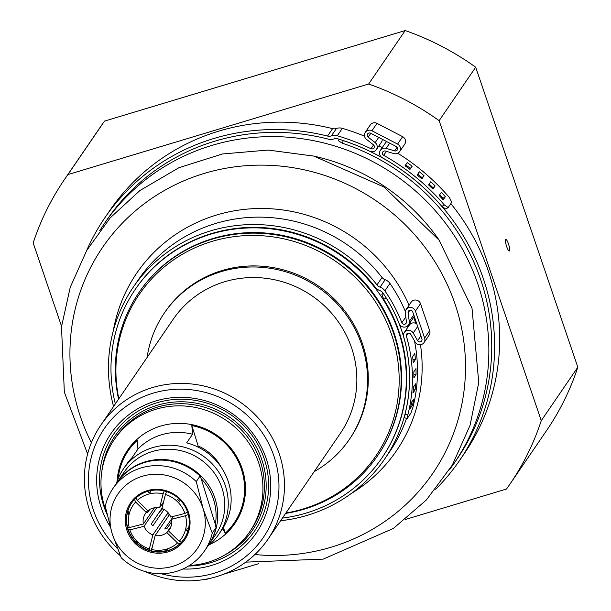 <?xml version="1.0" encoding="UTF-8"?>
<svg xmlns="http://www.w3.org/2000/svg" width="611" height="611" viewBox="0 0 611 611"><rect width="100%" height="100%" fill="white"/><g stroke="black" fill="none" stroke-linecap="round" stroke-linejoin="round"><path stroke-width="0.92" d="M115.342 403.894A149.374 143.982 34.4 0 1 135.352 289.263A149.374 143.982 34.4 0 1 339.922 254.726A149.374 143.982 34.4 0 1 381.951 457.891A149.374 143.982 34.4 0 1 345.857 494.055A149.374 143.982 34.4 0 1 282.397 518.12M382.119 457.647A149.374 143.982 -145.6 0 0 382.287 457.395A149.374 143.982 -145.6 0 0 383.754 299.382L381.86 294.311L382.86 292.852M414.479 340.885A155.202 149.603 34.4 0 1 412.883 407.522L410.928 413.082L407.308 418.375L407.82 414.93L405.009 414.281A152.307 146.816 -145.6 0 0 403.642 336.714A5.3 5.109 34.4 0 1 413.219 333.026L417.596 340.686A2.406 2.322 -145.6 0 0 421.911 338.906L412.723 311.9A2.406 2.322 -145.6 0 0 408.102 312.817L409.271 321.432A5.3 5.109 34.4 0 1 399.197 323.67A152.307 146.816 -145.6 0 0 383.074 293.15A6.744 6.5 -145.6 0 0 379.737 290.538A9.639 9.287 34.4 0 1 375.307 287.285A149.374 143.982 -145.6 0 0 135.688 288.774A149.374 143.982 -145.6 0 0 135.52 289.018M377.781 455.455A144.555 139.339 -145.6 0 0 377.98 455.172A144.555 139.339 -145.6 0 0 371.755 291.241A144.555 139.339 -145.6 0 0 212.697 238.573A144.555 139.339 -145.6 0 0 139.331 291.982A144.555 139.339 -145.6 0 0 139.132 292.272M117.32 548.342A96.37 92.895 34.4 0 1 132.801 402.046A96.37 92.895 34.4 0 1 273.911 456.02A96.37 92.895 34.4 0 1 254 548.984A96.37 92.895 34.4 0 1 161.197 573.729M145.204 571.56A101.189 97.539 -145.6 0 0 267.954 539.246A101.189 97.539 -145.6 0 0 279.151 453.599A101.189 97.539 -145.6 0 0 197.162 384.709A101.189 97.539 -145.6 0 0 100.899 425.019A101.189 97.539 -145.6 0 0 120.344 555.727M182.888 568.994A88.037 84.86 -145.6 0 0 270.276 477.298A88.037 84.86 -145.6 0 0 165.123 398.708A88.037 84.86 -145.6 0 0 101.289 508.008A88.037 84.86 -145.6 0 0 110.064 526.461M100.899 425.019L173.287 319.148A101.189 97.539 34.4 0 1 269.558 278.837A101.189 97.539 34.4 0 1 351.539 347.735A101.189 97.539 34.4 0 1 340.342 433.375L267.954 539.246M106.986 514.225A85.502 82.416 34.4 0 1 104.038 506.74A85.502 82.416 34.4 0 1 164.336 400.908A85.502 82.416 34.4 0 1 267.74 473.479A85.502 82.416 34.4 0 1 188.524 566.03M147.129 357.404A112.027 107.987 34.4 0 1 164.344 313.031A112.027 107.987 34.4 0 1 270.917 268.405A112.027 107.987 34.4 0 1 361.689 344.68A112.027 107.987 34.4 0 1 349.293 439.492A112.027 107.987 34.4 0 1 314.184 471.631M164.344 313.031L165.062 311.969A112.027 107.987 34.4 0 1 271.643 267.343A112.027 107.987 34.4 0 1 362.415 343.619A112.027 107.987 34.4 0 1 350.019 438.438L349.293 439.492M285.627 513.4A144.555 139.339 -145.6 0 0 377.59 455.737A144.555 139.339 -145.6 0 0 371.366 291.806A144.555 139.339 -145.6 0 0 212.307 239.145A144.555 139.339 -145.6 0 0 138.941 292.554A144.555 139.339 -145.6 0 0 118.572 399.174M118.84 398.784A143.264 138.094 34.4 0 1 211.994 241.406A143.264 138.094 34.4 0 1 394.255 343.313A143.264 138.094 34.4 0 1 285.887 513.011M383.754 299.382L386.183 297.985L385.495 296.816M386.183 297.985A152.261 146.77 34.4 0 1 384.678 459.029A152.261 146.77 34.4 0 1 280.609 520.732M113.562 406.506A152.261 146.77 34.4 0 1 133.297 287.139A152.261 146.77 34.4 0 1 376.972 284.879A6.744 6.5 -145.6 0 0 380.088 287.132A9.639 9.287 34.4 0 1 384.884 290.836A155.202 149.603 34.4 0 1 401.862 322.73A2.406 2.322 -145.6 0 0 406.437 321.714L405.276 313.092A5.3 5.109 34.4 0 1 415.427 311.091L424.622 338.089A5.3 5.109 34.4 0 1 415.113 342L410.737 334.347A2.406 2.322 -145.6 0 0 406.384 336.019A155.202 149.603 34.4 0 1 407.82 414.93M407.621 325.877A152.261 146.77 34.4 0 1 407.988 327.061M406.552 418.359A152.261 146.77 34.4 0 1 389.742 451.621L384.678 459.029M133.297 287.139L138.369 279.731A152.261 146.77 34.4 0 1 382.043 277.463L376.972 284.879M384.884 290.836L389.955 283.428A155.202 149.603 34.4 0 1 405.33 311.389M406.094 309.594L411.157 302.178A5.3 5.109 34.4 0 1 420.498 303.675L429.686 330.681A5.3 5.109 34.4 0 1 429.098 335.164L424.034 342.572M405.009 414.281L404.497 417.733M404.299 332.453L409.37 325.044A5.3 5.109 34.4 0 1 416.824 323.96M414.174 316.17A5.3 5.109 34.4 0 1 413.525 317.529L408.453 324.937M389.955 283.428A9.639 9.287 -145.6 0 0 385.159 279.723A6.744 6.5 34.4 0 1 382.043 277.463M407.308 418.375L404.36 417.855M413.479 386.992L415.656 383.815A155.202 149.603 34.4 0 1 415.083 389.91L412.906 393.087A155.202 149.603 -145.6 0 0 413.479 386.992M412.608 356.679L414.777 353.502A155.202 149.603 34.4 0 1 415.442 359.528L413.273 362.697A155.202 149.603 -145.6 0 0 412.608 356.679M413.815 371.786L415.984 368.609A155.202 149.603 34.4 0 1 416.038 374.688L413.868 377.858A155.202 149.603 -145.6 0 0 413.815 371.786M411.57 402.206L413.739 399.036A155.202 149.603 34.4 0 1 412.524 405.101L410.355 408.27A155.202 149.603 -145.6 0 0 411.57 402.206M411.073 404.841L412.524 405.101M413.868 374.68L416.038 374.688M412.975 359.726L415.442 359.528M413.25 389.749L415.083 389.91M397.776 153.254A217.837 209.985 34.4 0 1 449.375 197.498L451.773 202.256L448.153 207.549L444.312 204.906L441.913 206.403A214.95 207.198 -145.6 0 0 382.318 157.76A5.3 5.109 34.4 0 1 386.16 148.343L394.63 150.886A2.406 2.322 -145.6 0 0 396.31 146.571L370.671 133.236A2.406 2.322 -145.6 0 0 368.173 137.131L375.146 142.615A5.3 5.109 34.4 0 1 369.808 151.253A214.95 207.198 -145.6 0 0 337.967 138.873A6.744 6.5 -145.6 0 0 333.835 138.941A9.639 9.287 34.4 0 1 328.336 139.14A212.009 204.364 -145.6 0 0 107.146 219.54L104.252 223.771A212.009 204.364 34.4 0 1 394.607 174.746A212.009 204.364 34.4 0 1 454.263 463.115L457.165 458.876A212.009 204.364 -145.6 0 0 342.519 143.295L338.609 140.889L339.021 139.193L338.662 140.782M342.519 143.295L343.176 140.568L341.954 140.125M343.176 140.568A214.904 207.152 34.4 0 1 459.548 460.511A214.904 207.152 34.4 0 1 435.674 489.243M86.647 250.579A214.904 207.152 34.4 0 1 104.756 217.906A214.904 207.152 34.4 0 1 327.527 136.047A6.744 6.5 -145.6 0 0 331.376 135.879A9.639 9.287 34.4 0 1 337.272 135.749A217.837 209.985 34.4 0 1 370.992 148.725A2.406 2.322 -145.6 0 0 373.413 144.799L366.44 139.308A5.3 5.109 34.4 0 1 371.931 130.754L397.57 144.081A5.3 5.109 34.4 0 1 393.889 153.582L385.411 151.039A2.406 2.322 -145.6 0 0 383.662 155.316A217.837 209.985 34.4 0 1 444.312 204.906M378.896 145.876A214.904 207.152 34.4 0 1 382.249 147.61M450.826 203.639A214.904 207.152 34.4 0 1 464.612 453.095L459.548 460.511M104.756 217.906L109.827 210.497A214.904 207.152 34.4 0 1 332.598 128.638L327.527 136.047M337.272 135.749L342.343 128.341A217.837 209.985 34.4 0 1 364.477 136.146M365.241 132.32L370.312 124.911A5.3 5.109 34.4 0 1 377.002 123.346L402.634 136.673A5.3 5.109 34.4 0 1 404.696 144.219L399.625 151.627M441.913 206.403L445.763 209.046L447.932 207.687M448.153 207.549L445.763 209.046M432.397 188.562L432.97 187.722A214.95 207.198 -145.6 0 0 429.174 184.094M409.79 169.239L410.386 168.361A214.95 207.198 -145.6 0 0 405.635 164.909M421.468 178.58L422.056 177.717A214.95 207.198 -145.6 0 0 417.787 174.143M442.494 199.079L443.044 198.277A214.95 207.198 -145.6 0 0 439.737 194.665M380.416 150.291L385.48 142.882A5.3 5.109 34.4 0 1 386.755 141.599M382.28 139.277A5.3 5.109 34.4 0 1 381.409 142.203L376.345 149.611M342.343 128.341A9.639 9.287 -145.6 0 0 336.447 128.47A6.744 6.5 34.4 0 1 332.598 128.638M428.601 184.942L430.77 181.765A217.837 209.985 34.4 0 1 435.108 185.912L432.932 189.089A217.837 209.985 -145.6 0 0 428.601 184.942M405.04 165.787L407.209 162.61A217.837 209.985 34.4 0 1 412.158 166.207L409.989 169.384A217.837 209.985 -145.6 0 0 405.04 165.787M417.191 175.006L419.367 171.828A217.837 209.985 34.4 0 1 424.019 175.724L421.85 178.901A217.837 209.985 -145.6 0 0 417.191 175.006M439.179 195.482L441.356 192.305A217.837 209.985 34.4 0 1 445.343 196.658L443.174 199.835A217.837 209.985 -145.6 0 0 439.179 195.482M443.044 198.277L445.343 196.658M422.056 177.717L424.019 175.724M410.386 168.361L412.158 166.207M432.97 187.722L435.108 185.912M61.551 326.282L33.177 242.934A269.833 260.095 34.4 0 1 64.483 179.489A269.833 260.095 34.4 0 1 67.936 174.57L104.496 121.108L405.192 30.55L368.632 84.013A269.833 260.095 34.4 0 1 439.141 120.672L475.694 67.21L577.823 367.196L541.262 420.666A269.833 260.095 34.4 0 1 509.956 484.103A269.833 260.095 34.4 0 1 506.504 489.021L405.437 519.457M405.192 30.55A269.833 260.095 34.4 0 1 475.694 67.21M64.483 179.489L101.044 126.026A269.833 260.095 34.4 0 1 104.496 121.108M209.336 578.518L205.808 579.579A269.833 260.095 34.4 0 1 205.143 579.35M577.823 367.196A269.833 260.095 34.4 0 1 546.517 430.64L509.956 484.103M223.672 574.203L258.804 563.625M368.632 84.013L67.936 174.57M541.262 420.666L439.141 120.672M508.482 243.934A6.026 1.268 -106.8 0 1 509.314 251.029A6.026 1.268 -106.8 0 1 506.366 245.622A6.026 1.268 -106.8 0 1 505.839 239.489A6.026 1.268 -106.8 0 1 508.482 243.934M136.154 542.072A42.877 41.327 34.4 0 1 135.527 541.499M216.157 459.609L216.829 461.313A43.366 41.8 34.4 0 1 217.692 462.535M213.384 457.883L213.934 457.074A45.772 44.122 -145.6 0 0 198.163 445.992L197.582 446.847M158.081 513.981L160.074 511.422A26.502 25.547 34.4 0 1 159.922 511.285M204.494 550.946L208.259 545.447A55.41 53.409 -145.6 0 0 216.019 527.583L215.347 524.383A53.967 52.019 -145.6 0 0 201.149 478.627L200.034 476.068A55.41 53.409 -145.6 0 0 116.777 482.889L113.012 488.395A55.41 53.409 -145.6 0 0 105.252 506.259L112.157 533.609L121.238 557.774A55.41 53.409 -145.6 0 0 204.494 550.946A55.41 53.409 -145.6 0 0 212.261 533.082L203.18 508.917L196.268 481.567A55.41 53.409 -145.6 0 0 113.012 488.395M116.999 482.575A55.41 53.409 34.4 0 1 117.213 482.255A55.41 53.409 34.4 0 1 146.762 461.374A55.41 53.409 34.4 0 1 206.762 482.575A55.41 53.409 34.4 0 1 208.695 544.806A55.41 53.409 34.4 0 1 208.473 545.127M201.149 478.627L215.347 524.383M196.268 481.567L200.034 476.068M208.695 544.806L215.714 534.541A55.41 53.409 -145.6 0 0 213.781 472.303A55.41 53.409 -145.6 0 0 153.789 451.101A55.41 53.409 -145.6 0 0 124.232 471.99L117.213 482.255M216.019 527.583L212.261 533.082M203.18 508.917A48.185 46.444 34.4 0 1 171.744 566.618A48.185 46.444 34.4 0 1 112.157 533.609A48.185 46.444 34.4 0 1 143.593 475.908A48.185 46.444 34.4 0 1 203.18 508.917M148.099 490.419A32.765 31.581 -145.6 0 0 135.657 543.95A32.765 31.581 -145.6 0 0 189.257 529.409A32.765 31.581 -145.6 0 0 148.099 490.419M148.526 491.114A31.803 30.657 34.4 0 1 182.956 503.281A31.803 30.657 34.4 0 1 184.064 539.001A31.803 30.657 34.4 0 1 140.507 546.356A31.803 30.657 34.4 0 1 131.564 503.097A31.803 30.657 34.4 0 1 148.526 491.114M131.671 502.937A31.803 30.657 -145.6 0 0 127.791 511.216A31.803 30.657 -145.6 0 0 127.225 513.484A31.803 30.657 -145.6 0 0 127.539 527.255A31.803 30.657 -145.6 0 0 128.203 529.538A31.803 30.657 -145.6 0 0 135.451 541.545A31.803 30.657 -145.6 0 0 137.177 543.232A31.803 30.657 -145.6 0 0 149.42 550.259A31.803 30.657 -145.6 0 0 151.734 550.901A31.803 30.657 -145.6 0 0 165.696 551.061A31.803 30.657 -145.6 0 0 167.979 550.48A31.803 30.657 -145.6 0 0 179.909 543.737A31.803 30.657 -145.6 0 0 181.559 542.094A31.803 30.657 -145.6 0 0 184.171 538.841M116.365 483.5A57.824 55.738 34.4 0 1 123.361 468.996A57.824 55.738 34.4 0 1 202.554 455.623A57.824 55.738 34.4 0 1 218.822 534.266A57.824 55.738 34.4 0 1 207.847 546.051M106.581 512.415A81.912 78.956 34.4 0 1 114.333 439.515L115.785 437.4A81.912 78.956 34.4 0 1 227.964 418.459A81.912 78.956 34.4 0 1 251.014 529.867L249.563 531.99A81.912 78.956 34.4 0 1 205.876 562.861A81.912 78.956 34.4 0 1 189.334 565.534M114.333 439.515A81.912 78.956 34.4 0 1 226.521 420.574A81.912 78.956 34.4 0 1 249.563 531.99M218.822 534.266L221.717 530.035A57.824 55.738 -145.6 0 0 186.661 442.853L192.549 434.253L191.823 425.554A64.094 61.787 34.4 0 1 195.276 426.348A64.094 61.787 34.4 0 1 242.262 472.074A64.094 61.787 34.4 0 1 225.245 533.25L222.679 528.576M118.16 478.543A64.094 61.787 34.4 0 1 137.208 440.371L137.933 449.062L132.052 457.67A57.824 55.738 -145.6 0 0 126.256 464.757L123.361 468.996M223.42 527.377L225.245 533.25M221.129 467.102A45.772 44.122 -145.6 0 0 213.934 457.074M191.823 425.554L198.163 445.992M170.729 517.051L184.889 513.454A29.343 28.289 -145.6 0 0 165.428 494.444L161.93 508.451A14.458 13.931 -145.6 0 1 166.375 511.01A14.458 13.931 -145.6 0 1 170.729 517.051M180.36 500.195L179.344 501.341A32.016 11.12 -136.7 0 0 177.625 499.653L178.633 498.515M166.513 491.55L165.428 494.444M184.889 513.454L187.577 512.071M152.223 547.311L150.757 550.648M136.627 542.721L137.116 542.24M136.658 541.789L136.169 542.278M160.074 511.422L162.618 508.726M150.375 490.671L150.39 492.176A32.016 13.457 171.2 0 0 148.106 492.756L148.083 491.236M149.787 509.475L147.763 512.438L148.19 510.567M127.791 511.216L128.73 512.079A32.016 20.278 116.3 0 0 128.165 514.347L127.225 513.484M164.061 509.429L152.895 525.758L151.177 524.078L161.968 508.299M136.07 542.178L136.497 541.629M135.451 541.545L136.024 541.147A32.016 24.768 47.7 0 0 137.742 542.828L137.177 543.232M171.676 521.618L167.017 528.431L164.726 529.011L173.364 516.387M165.696 551.061L164.97 550.305A32.016 22.431 -26 0 0 167.261 549.724L167.979 550.48M188.142 530.256L186.63 530.401A32.016 15.611 -84.3 0 0 187.195 528.141L188.677 527.996M170.026 528.675L168.506 530.898A14.458 13.931 -145.6 0 0 169.323 529.829A14.458 13.931 -145.6 0 0 171.393 519.327L173.425 516.371M169.491 514.569L155.171 535.511A14.458 13.931 -145.6 0 0 166.864 532.54L170.965 526.545M156.851 507.565L144.051 526.277A14.458 13.931 -145.6 0 0 152.857 534.877L167.674 513.202L168.766 513.523M147.61 510.483L146.273 512.43A14.458 13.931 -145.6 0 0 145.456 513.507A14.458 13.931 -145.6 0 0 143.386 524.001L154.484 507.772M163.511 502.12L159.616 507.817A14.458 13.931 -145.6 0 0 147.923 510.788L137.269 500.378A29.343 28.289 -145.6 0 1 163.114 493.81L164.199 490.908M159.616 507.817L163.114 493.81M168.506 530.898L179.168 541.315A29.343 28.289 -145.6 0 0 185.553 515.73L171.393 519.327M155.171 535.511L151.673 549.526A29.343 28.289 -145.6 0 0 177.518 542.958L166.864 532.54M144.051 526.277L129.899 529.874A29.343 28.289 -145.6 0 0 149.359 548.892L152.857 534.877M146.273 512.43L135.619 502.021A29.343 28.289 -145.6 0 0 129.226 527.598L143.386 524.001M136.184 497.812L137.269 500.378M135.619 502.021L134.527 499.431M127.539 527.255L129.226 527.598M129.899 529.874L128.203 529.538M149.42 550.259L149.359 548.892M168.201 516.455A87.182 7.806 105.4 0 0 167.674 513.202M151.673 549.526L151.734 550.901M179.909 543.737L177.518 542.958M179.168 541.315L181.559 542.094M188.257 514.34L185.553 515.73M101.892 471.005A83.356 80.354 34.4 0 1 229.117 416.778A83.356 80.354 34.4 0 1 224.741 555.002M420.467 344.719A157.333 151.658 34.4 0 1 358.443 488.869A157.333 151.658 34.4 0 1 351.18 493.558M113.279 330.879A157.333 151.658 34.4 0 1 247.73 209.061A157.333 151.658 34.4 0 1 409.072 305.225M413.739 317.185A157.333 151.658 34.4 0 1 415.701 323.311M91.39 442.723A200.064 192.847 34.4 0 1 168.766 188.073A200.064 192.847 34.4 0 1 433.405 259.362A200.064 192.847 34.4 0 1 384.525 521.672A200.064 192.847 34.4 0 1 254.902 554.528M316.116 156.653A200.064 192.847 34.4 0 1 439.912 241.276M401.862 322.73L405.796 316.972M415.427 311.091L420.498 303.675M424.622 338.089L429.686 330.681M406.384 336.019L408.385 333.11M413.219 333.026L417.687 326.488M417.596 340.686L420.88 335.874M408.102 312.817L409.828 310.296M409.271 321.432L413.739 314.902M385.159 279.723L380.088 287.132M383.303 293.479L381.86 294.311M370.992 148.725L373.581 144.937M371.931 130.754L377.002 123.346M397.57 144.081L402.634 136.673M383.662 155.316L386.389 151.329M386.16 148.343L389.711 143.142M394.63 150.886L397.119 147.243M368.173 137.131L370.785 133.297M375.146 142.615L378.705 137.414M336.447 128.47L331.376 135.879M209.71 544.5A64.965 62.62 -145.6 0 0 245.049 481.468A64.965 62.62 -145.6 0 0 195.512 425.47A64.965 62.62 -145.6 0 0 117.136 481.193M137.933 449.062A57.824 55.738 34.4 0 1 192.549 434.253M381.951 457.891L382.287 457.395M135.352 289.263L135.688 288.774M245.775 562.128L323.204 559.126L393.385 528.431L426.371 499.981L452.316 465.093L470.05 425.355L478.764 382.555L472.005 308.196L439.149 240.215L383.968 187.012L313.84 156.088L268.092 150.054L222.412 153.98L178.992 167.681L139.927 190.533L110.232 217.822L86.701 250.495L70.242 287.285L61.497 326.77L64.338 392.14L87.617 453.981M449.429 469.882L454.263 463.115M104.252 223.771L99.692 230.744M377.59 455.737L377.98 455.172M138.941 292.554L139.331 291.982"/></g></svg>
